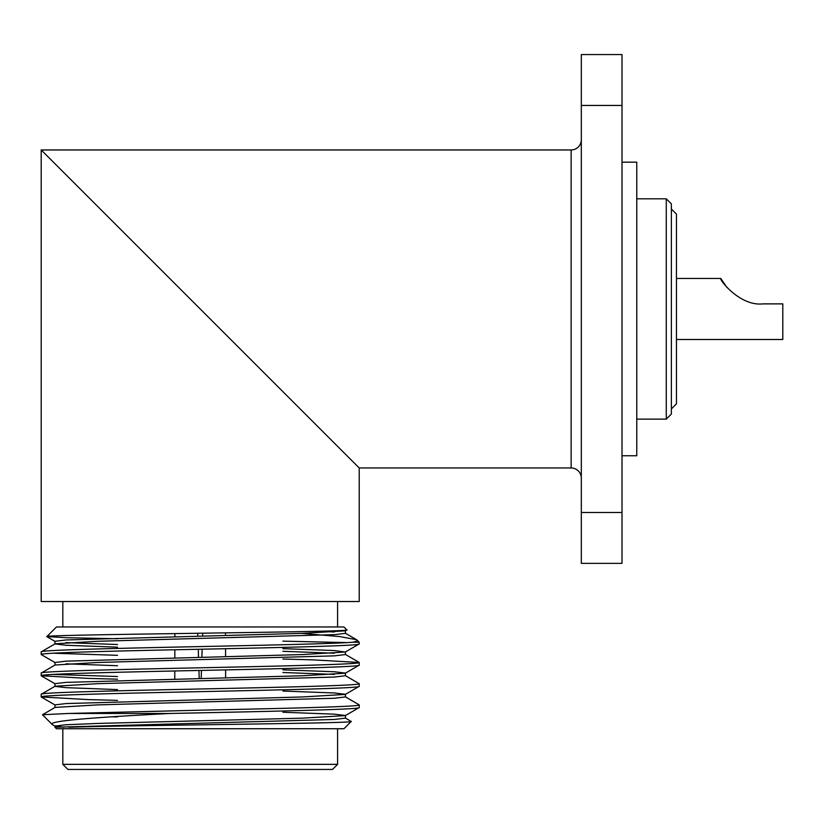 <?xml version="1.0" encoding="UTF-8"?>
<svg xmlns="http://www.w3.org/2000/svg" width="824" height="824" viewBox="0 0 824 824"><rect width="100%" height="100%" fill="white"/><g stroke="black" fill="none" stroke-linecap="round" stroke-linejoin="round"><path stroke-width="1.24" d="M676.452 339.498L782.8 339.498L782.8 303.881L762.931 303.881C739.808 306.477 718.94 279.223 720.743 278.44L726.912 287.452M676.452 278.44L720.743 278.44M636.767 419.128L666.276 419.128L666.276 198.811L636.767 198.811M41.2 149.958L359.213 467.97L359.213 601.53L41.2 601.53L41.2 149.958L571.135 149.958A10.176 10.176 0 0 0 581.311 139.781M622.017 455.754L636.767 455.754L636.767 162.173L622.017 162.173M666.276 198.811L671.364 203.899L671.364 414.039L666.276 419.128M671.364 209.018L676.452 214.106L676.452 403.822L671.364 408.91M581.311 478.147A10.176 10.176 0 0 0 571.135 467.97L571.135 149.958M174.781 678.966L174.791 670.963M174.822 657.768L174.843 649.765M174.873 636.561L174.884 633.584M197.739 633.265L197.832 636.035L197.739 633.265M198.265 649.271L198.522 657.222L198.265 649.271M198.955 670.458L199.212 678.409L198.955 670.458M201.2 678.368L201.458 670.406L201.2 678.368M201.89 657.15L202.148 649.199L201.89 657.15M202.591 635.932L202.673 633.203L202.591 635.932M225.529 632.884L225.529 635.407M225.57 648.704L225.591 656.604M225.611 669.912L225.622 677.802M332.494 769.441L67.908 769.441L62.82 764.353L337.582 764.353L332.494 769.441M62.82 601.53L62.82 626.971M337.582 601.53L337.582 626.971M62.82 728.735L62.82 764.353M337.582 728.735L337.582 764.353M301.605 633.378L339.684 636.561L356.576 639.712L359.213 642.236L352.785 642.236C334.307 643.719 268.882 645.13 200.201 646.582C115.288 648.344 38.975 650.126 41.2 651.887L55.074 643.812L97.51 641.288L334.389 634.655L345.441 633.337L345.441 630.69L344.381 630.288M41.2 651.887L41.2 654.534C38.975 652.773 115.288 650.991 200.201 649.24C285.114 647.479 361.437 645.697 359.213 643.935L345.328 652.011L334.389 650.558L282.889 648.643M359.213 642.236L359.213 643.935M41.2 673.084L41.2 675.731C38.975 673.981 115.288 672.199 200.201 670.437C285.114 668.676 361.437 666.894 359.213 665.133L359.213 662.486C361.437 664.247 285.114 666.029 200.201 667.79C115.288 669.541 38.975 671.333 41.2 673.084L55.074 665.009L97.51 662.486L334.389 655.863L345.441 654.534L345.441 651.887M117.523 689.585L66.023 687.659L54.971 686.341L54.971 683.683L66.023 682.365L302.902 675.731L345.328 673.208L359.213 665.133M41.2 694.292L41.2 696.939C38.975 695.178 115.288 693.396 200.201 691.635C285.114 689.884 361.437 688.091 359.213 686.341L359.213 683.683C361.437 685.444 285.114 687.226 200.201 688.988C115.288 690.749 38.975 692.531 41.2 694.292L55.074 686.217L97.51 683.683L334.389 677.06L345.441 675.731L345.441 673.084L334.389 671.766L282.889 669.84M54.971 707.538L54.971 704.891L66.023 703.562L302.902 696.939L345.328 694.416L359.213 686.341M347.11 642.607L282.889 641.144M359.213 662.486L312.636 659.839L282.889 659.046M117.523 655.327L53.303 653.216M55.074 662.609L41.2 654.534M359.213 683.683L345.328 675.608M117.523 676.535L53.303 674.413M117.523 679.182L87.777 678.389L41.2 675.731M55.074 726.212L52.231 724.512C47.133 720.681 100.301 717.096 169.806 713.471L68.351 713.471L200.201 710.185C285.114 708.434 361.437 706.642 359.213 704.891L345.328 696.816M359.213 704.891L359.213 707.538C362.704 709.505 263.093 711.545 169.806 713.471M117.523 700.379L87.777 699.586L41.2 696.939M345.328 718.013L351.209 721.474L343.948 728.735L56.465 728.735L54.971 727.242L334.389 719.465L345.441 718.137L345.441 715.49L334.389 714.161L282.889 712.245M351.209 721.474C358.677 723.359 125.248 725.285 68.907 727.242M63.469 727.242L55.538 725.8M52.231 724.512L42.477 714.748L68.351 713.471M111.951 716.808L117.523 716.901M56.465 626.971L343.948 626.971L346.842 629.876C357.307 632.163 38.625 634.408 46.844 636.591L56.465 626.971M117.523 647.18L66.023 645.264L54.971 643.935L54.971 641.288L66.023 639.96L302.902 633.337L345.328 630.813L346.842 629.876M117.523 638.744L66.559 637.725L46.844 636.591M356.957 639.98C357.678 640.712 356.287 641.463 352.785 642.236M282.889 691.048L334.389 692.963L345.441 694.292L345.441 696.939L334.389 698.258L97.51 704.891L55.074 707.414L42.477 714.748M54.971 727.242L54.971 726.088L66.023 724.76L97.51 723.441L302.902 718.137L345.328 715.613L359.213 707.538M334.389 674.413L282.889 672.497M334.389 653.216L282.889 651.29M334.389 632.008L318.94 631.256M117.523 665.73L66.023 663.814M54.971 665.133L54.971 662.486L66.023 661.157L302.902 654.534L345.328 652.011M117.523 644.533L66.023 642.607M622.017 512.487L622.017 563.369L581.311 563.369L581.311 512.487L622.017 512.487L622.017 54.559L581.311 54.559L581.311 512.487M581.311 105.441L622.017 105.441M345.328 654.411L359.109 662.372M345.328 633.213L356.576 639.712M55.074 705.014L41.303 697.053M55.074 683.807L41.303 675.855M55.074 641.412L46.875 636.674M571.135 467.97L359.213 467.97"/></g></svg>

